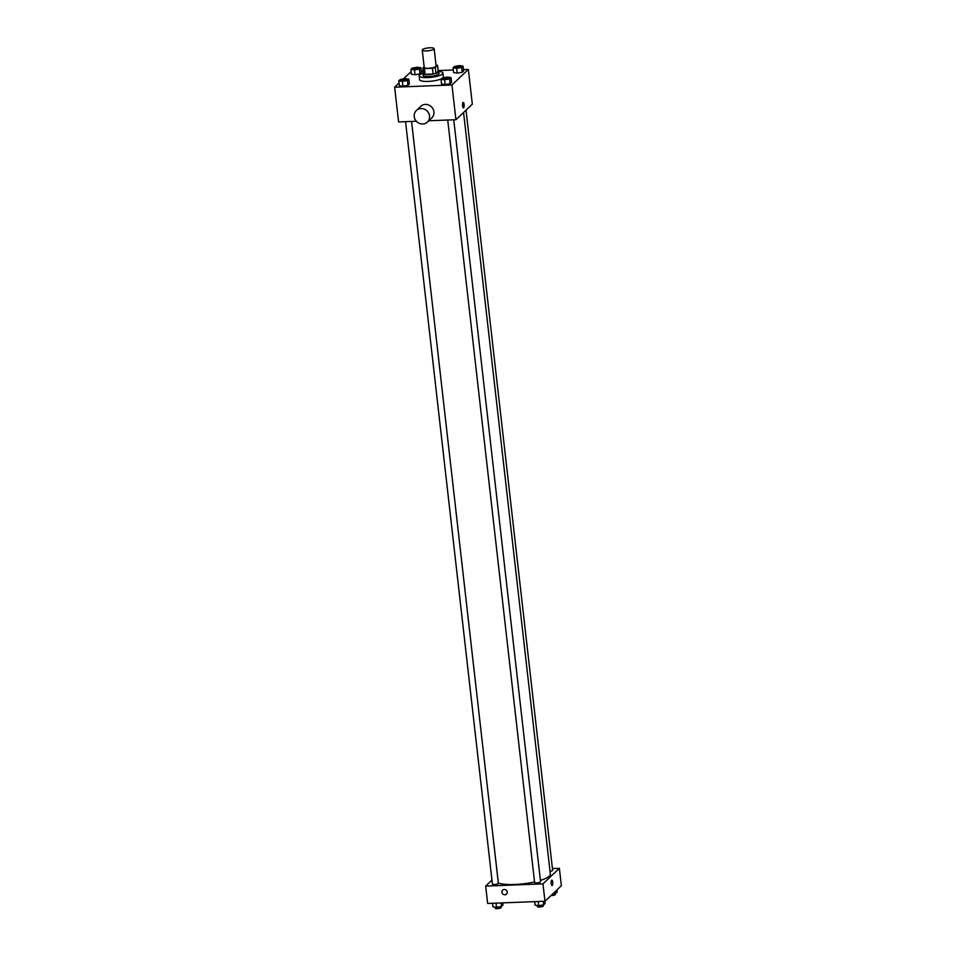 <?xml version="1.0" encoding="UTF-8"?>
<svg xmlns="http://www.w3.org/2000/svg" width="956" height="956" viewBox="0 0 956 956"><rect width="100%" height="100%" fill="white"/><g stroke="black" fill="none" stroke-linecap="round" stroke-linejoin="round"><path stroke-width="1.43" d="M429.841 47.8A5.999 1.422 173.5 0 1 434.155 48.672A5.999 1.422 173.5 0 1 428.36 50.776A5.999 1.422 173.5 0 1 422.241 50.035A5.999 1.422 173.5 0 1 429.841 47.8M434.155 48.672L436.139 66.048A5.999 1.422 173.5 0 1 430.343 68.139A5.999 1.422 173.5 0 1 424.225 67.398L422.241 50.035M424.153 66.789L422.815 68.055A7.744 1.84 173.5 0 0 424.38 68.569L432.423 68.258A7.744 1.84 173.5 0 0 435.243 67.577L437.537 65.39A7.744 1.84 173.5 0 0 436.008 64.888M435.243 67.577L435.9 73.361L438.195 71.186L437.537 65.39M435.9 73.361A7.744 1.84 173.5 0 1 433.08 74.042L432.423 68.258M422.815 68.055L423.484 73.839A7.744 1.84 173.5 0 0 425.038 74.353L433.08 74.042M423.341 72.68A7.995 1.9 -6.5 0 0 422.899 73.421A7.995 1.9 -6.5 0 0 429.841 74.52A7.995 1.9 -6.5 0 0 438.481 72.214A7.995 1.9 -6.5 0 0 438.792 71.604A7.995 1.9 -6.5 0 0 438.183 70.983M438.792 71.604L439.007 73.54A7.995 1.9 173.5 0 1 438.708 74.15A7.995 1.9 173.5 0 1 430.057 76.444A7.995 1.9 173.5 0 1 423.114 75.345L422.899 73.421M425.038 74.353L424.38 68.569M438.72 71.425A11.998 2.856 173.5 0 1 442.975 73.086A11.998 2.856 173.5 0 1 431.383 77.281A11.998 2.856 173.5 0 1 419.134 75.799A11.998 2.856 173.5 0 1 422.911 73.218M442.975 73.086L443.417 76.946A11.998 2.856 173.5 0 1 443.046 77.783M441.421 78.822A11.998 2.856 173.5 0 1 428.204 81.415A11.998 2.856 173.5 0 1 419.576 79.659L419.134 75.799M441.003 79.228L441.553 84.056L445.138 84.558L450.145 83.722L451.567 82.371L451.017 77.556L447.432 77.042L442.425 77.878L441.003 79.228L444.588 79.742L449.595 78.894L451.017 77.556M398.807 80.854L399.357 85.682L402.954 86.183L407.961 85.347L409.383 83.997L408.833 79.181L405.236 78.667L400.229 79.503L398.807 80.854L402.404 81.368L407.411 80.519L408.833 79.181M399.058 82.993L394.637 87.187L451.961 84.976L468.356 69.418L463.493 69.609M453.323 69.991L438.135 70.577M423.173 71.162L421.297 71.234M411.128 71.616L403.265 79.001M453.072 67.78L453.622 72.596L457.207 73.11L462.214 72.274L463.636 70.923L463.086 66.095L459.501 65.594L454.494 66.43L453.072 67.78L456.657 68.282L461.664 67.446L463.086 66.095M410.877 69.406L411.427 74.233L415.024 74.735L420.031 73.899L421.453 72.548L420.903 67.721L417.306 67.219L412.299 68.055L410.877 69.406L414.474 69.907L419.481 69.071L420.903 67.721M428.802 120.755L455.916 119.715L472.324 104.156L468.356 69.418M455.916 119.715L451.961 84.976M464.102 104.467A2.748 0.801 -92.2 0 1 463.457 107.92A2.748 0.801 -92.2 0 1 462.549 105.208A2.748 0.801 -92.2 0 1 463.242 102.435A2.748 0.801 -92.2 0 1 464.102 104.467M394.637 87.187L398.592 121.926L416.386 121.233M416.386 110.478L420.76 106.331A7.995 7.409 46.5 0 1 433.176 109.271A7.995 7.409 46.5 0 1 431.777 117.935L427.404 122.081A7.995 7.409 46.5 0 1 416.517 121.388A7.995 7.409 46.5 0 1 421.01 108.566A7.995 7.409 46.5 0 1 427.404 122.081M462.788 102.997A2.748 0.801 -92.2 0 1 463.134 104.503A2.748 0.801 -92.2 0 1 462.955 107.395M463.564 112.461L550.333 874.035A27.999 6.656 173.5 0 1 540.403 880.404M534.547 881.946A27.999 6.656 173.5 0 1 498.339 883.105M453.742 119.799L540.558 881.779A2.999 0.717 173.5 0 1 537.666 882.818A2.999 0.717 173.5 0 1 534.607 882.448L447.731 120.026M466.014 110.131L552.628 870.318A2.999 0.717 173.5 0 1 550.023 871.334M411.558 121.424L498.375 883.404A2.999 0.717 173.5 0 1 495.471 884.443A2.999 0.717 173.5 0 1 492.412 884.073L405.547 121.651M491.958 880.106L485.66 886.081L542.984 883.87L559.38 868.311L552.437 868.586M485.66 886.081L487.644 903.456L544.968 901.245L542.984 883.87M544.968 901.245L561.363 885.686L559.38 868.311M551.851 880.106A2.748 0.801 -92.2 0 1 552.699 882.137A2.748 0.801 -92.2 0 1 552.054 885.591A2.748 0.801 -92.2 0 1 551.146 882.878A2.748 0.801 -92.2 0 1 551.851 880.106A2.748 0.801 -92.2 0 1 552.699 882.137A2.748 0.801 -92.2 0 1 552.054 885.591M504.278 889.486A2.748 2.545 46.5 0 1 506.477 894.135A2.748 2.545 46.5 0 1 502.737 893.896A2.748 2.545 46.5 0 1 504.278 889.486M506.477 894.135L506.477 894.135A2.748 2.545 46.5 0 1 502.737 893.896A2.748 2.545 46.5 0 1 502.689 890.144L502.689 890.144M492.507 903.265L492.914 906.766L496.499 907.28L501.506 906.443L502.928 905.093L502.677 902.87M496.499 907.28L496.033 903.133M501.506 906.443L501.111 902.93M501.004 906.527L501.123 907.519A2.999 0.717 173.5 0 1 498.219 908.57A2.999 0.717 173.5 0 1 495.16 908.2L495.029 907.065M552.735 893.872L555.771 893.358L557.193 892.008L556.942 889.869M555.771 893.358L555.532 891.219M555.269 893.442L555.376 894.446A2.999 0.717 173.5 0 1 553.942 895.234A2.999 0.717 173.5 0 1 550.943 895.569M534.703 901.639L535.097 905.141L538.694 905.655L543.701 904.818L545.123 903.468L544.872 901.245M538.694 905.655L538.216 901.508M543.701 904.818L543.295 901.305M543.199 904.902L543.307 905.894A2.999 0.717 173.5 0 1 540.415 906.945A2.999 0.717 173.5 0 1 537.356 906.575L537.224 905.44M418.871 68.223L418.871 68.223A2.999 0.717 173.5 0 1 415.968 69.274A2.999 0.717 173.5 0 1 412.908 68.904A2.999 0.717 173.5 0 1 412.908 68.892A2.999 0.717 173.5 0 1 416.708 67.768A2.999 0.717 173.5 0 1 418.871 68.211A2.999 0.717 173.5 0 1 415.968 69.262A2.999 0.717 173.5 0 1 412.908 68.892L412.908 68.892M411.427 74.233L415.024 74.735L414.474 69.907M415.024 74.735L420.031 73.899L419.481 69.071M420.031 73.899L421.453 72.548M406.802 79.683L406.802 79.659A2.999 0.717 173.5 0 1 406.802 79.683A2.999 0.717 173.5 0 1 403.898 80.722A2.999 0.717 173.5 0 1 400.839 80.352L400.839 80.352A2.999 0.717 173.5 0 1 404.639 79.228A2.999 0.717 173.5 0 1 406.802 79.659A2.999 0.717 173.5 0 1 403.898 80.71A2.999 0.717 173.5 0 1 400.839 80.34L400.839 80.34M399.357 85.682L402.954 86.183L402.404 81.368M402.954 86.183L407.961 85.347L407.411 80.519M407.961 85.347L409.383 83.997M461.055 66.597L461.055 66.585A2.999 0.717 173.5 0 1 461.055 66.597A2.999 0.717 173.5 0 1 458.163 67.649A2.999 0.717 173.5 0 1 455.104 67.278A2.999 0.717 173.5 0 1 455.104 67.267A2.999 0.717 173.5 0 1 458.904 66.143A2.999 0.717 173.5 0 1 461.055 66.585A2.999 0.717 173.5 0 1 458.163 67.637A2.999 0.717 173.5 0 1 455.104 67.267L455.104 67.267M453.622 72.596L457.207 73.11L456.657 68.282M457.207 73.11L462.214 72.274L461.664 67.446M462.214 72.274L463.636 70.923M448.985 78.057L448.985 78.034A2.999 0.717 173.5 0 1 448.985 78.057A2.999 0.717 173.5 0 1 446.094 79.097A2.999 0.717 173.5 0 1 443.034 78.727A2.999 0.717 173.5 0 1 443.022 78.727L443.022 78.715A2.999 0.717 173.5 0 1 446.822 77.603A2.999 0.717 173.5 0 1 448.985 78.034A2.999 0.717 173.5 0 1 446.094 79.085A2.999 0.717 173.5 0 1 443.022 78.715M441.553 84.056L445.138 84.558L444.588 79.742M445.138 84.558L450.145 83.722L449.595 78.894M450.145 83.722L451.567 82.371"/></g></svg>
